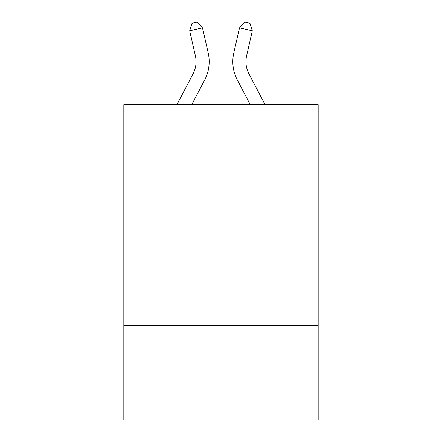 <?xml version="1.0" encoding="UTF-8"?>
<svg xmlns="http://www.w3.org/2000/svg" width="442" height="442" viewBox="0 0 442 442"><rect width="100%" height="100%" fill="white"/><g stroke="black" fill="none" stroke-linecap="round" stroke-linejoin="round"><path stroke-width="0.66" d="M318.174 194.038L318.174 104.743L123.826 104.743L123.826 194.038L318.174 194.038L318.174 419.9L123.826 419.9L123.826 194.038M318.174 325.351L123.826 325.351M193.049 73.858A26.266 26.266 -59.5 0 0 195.392 55.836A26.266 26.266 -59.5 0 1 193.049 73.858A26.266 26.266 -59.5 0 0 195.392 55.836A26.266 26.266 -59.5 0 1 193.049 73.858A26.266 26.266 -59.5 0 0 195.392 55.836A26.266 26.266 -59.5 0 1 193.049 73.858A26.266 26.266 -59.5 0 0 195.392 55.836A26.266 26.266 -59.5 0 1 193.049 73.858A26.266 26.266 -59.5 0 0 195.392 55.836A26.266 26.266 -59.5 0 1 193.049 73.858A26.266 26.266 -59.5 0 0 195.392 55.836A26.266 26.266 -59.5 0 1 193.049 73.858A26.266 26.266 -59.5 0 0 195.392 55.836A26.266 26.266 -59.5 0 1 193.049 73.858A26.266 26.266 -59.5 0 0 195.392 55.836A26.266 26.266 -59.5 0 1 193.049 73.858A26.266 26.266 -59.5 0 0 195.392 55.836A26.266 26.266 -59.5 0 1 193.049 73.858A26.266 26.266 -59.5 0 0 195.392 55.836A26.266 26.266 -59.5 0 1 193.049 73.858A26.266 26.266 -59.5 0 0 195.392 55.836A26.266 26.266 -59.5 0 1 193.049 73.858A26.266 26.266 -59.5 0 0 195.392 55.836A26.266 26.266 -59.5 0 1 193.049 73.858A26.266 26.266 -59.5 0 0 195.392 55.836A26.266 26.266 -59.5 0 1 193.049 73.858A26.266 26.266 -59.5 0 0 195.392 55.836A26.266 26.266 -59.5 0 1 193.049 73.858A26.266 26.266 -59.5 0 0 195.392 55.836A26.266 26.266 -59.5 0 1 193.049 73.858A26.266 26.266 -59.5 0 0 195.392 55.836A26.266 26.266 -59.5 0 1 193.049 73.858A26.266 26.266 -59.5 0 0 195.392 55.836A26.266 26.266 -59.5 0 1 193.049 73.858A26.266 26.266 -59.5 0 0 195.392 55.836A26.266 26.266 -59.5 0 1 193.049 73.858A26.266 26.266 -59.5 0 0 195.392 55.836A26.266 26.266 -59.5 0 1 193.049 73.858A26.266 26.266 -59.5 0 0 195.392 55.836A26.266 26.266 -59.5 0 1 193.049 73.858A26.266 26.266 -59.5 0 0 195.392 55.836A26.266 26.266 -59.5 0 1 193.049 73.858A26.266 26.266 -59.5 0 0 195.392 55.836A26.266 26.266 -59.5 0 1 193.049 73.858A26.266 26.266 -59.5 0 0 195.392 55.836A26.266 26.266 -59.5 0 1 193.049 73.858A26.266 26.266 -59.5 0 0 195.392 55.836A26.266 26.266 -59.5 0 1 193.049 73.858A26.266 26.266 -59.5 0 0 195.392 55.836A26.266 26.266 -59.5 0 1 193.049 73.858A26.266 26.266 -59.5 0 0 195.392 55.836A26.266 26.266 -59.5 0 1 193.049 73.858A26.266 26.266 -59.5 0 0 195.392 55.836A26.266 26.266 -59.5 0 1 193.049 73.858A26.266 26.266 -59.5 0 0 195.392 55.836A26.266 26.266 -59.5 0 1 193.049 73.858A26.266 26.266 -59.5 0 0 195.392 55.836A26.266 26.266 -59.5 0 1 193.049 73.858A26.266 26.266 -59.5 0 0 195.392 55.836A26.266 26.266 -59.5 0 1 193.049 73.858A26.266 26.266 -59.5 0 0 195.392 55.836A26.266 26.266 -59.5 0 1 193.049 73.858A26.266 26.266 -59.5 0 0 195.392 55.836A26.266 26.266 -59.5 0 1 193.049 73.858A26.266 26.266 -59.5 0 0 195.392 55.836A26.266 26.266 -59.5 0 1 193.049 73.858L176.872 104.743L193.049 73.858A26.266 26.266 -58.2 0 0 195.392 55.836L189.69 30.802L192.01 23.266L197.132 22.1L202.491 27.885L208.199 52.918A39.393 39.393 120.5 0 1 204.685 79.952L191.695 104.743L204.685 79.952M248.951 73.858A26.266 26.266 59.5 0 1 246.608 55.836A26.266 26.266 59.5 0 0 248.951 73.858A26.266 26.266 59.5 0 1 246.608 55.836A26.266 26.266 59.5 0 0 248.951 73.858A26.266 26.266 59.5 0 1 246.608 55.836A26.266 26.266 59.5 0 0 248.951 73.858A26.266 26.266 59.5 0 1 246.608 55.836A26.266 26.266 59.5 0 0 248.951 73.858A26.266 26.266 59.5 0 1 246.608 55.836A26.266 26.266 59.5 0 0 248.951 73.858A26.266 26.266 59.5 0 1 246.608 55.836A26.266 26.266 59.5 0 0 248.951 73.858A26.266 26.266 59.5 0 1 246.608 55.836A26.266 26.266 59.5 0 0 248.951 73.858A26.266 26.266 59.5 0 1 246.608 55.836A26.266 26.266 59.5 0 0 248.951 73.858A26.266 26.266 59.5 0 1 246.608 55.836A26.266 26.266 59.5 0 0 248.951 73.858A26.266 26.266 59.5 0 1 246.608 55.836A26.266 26.266 59.5 0 0 248.951 73.858A26.266 26.266 59.5 0 1 246.608 55.836A26.266 26.266 59.5 0 0 248.951 73.858A26.266 26.266 59.5 0 1 246.608 55.836A26.266 26.266 59.5 0 0 248.951 73.858A26.266 26.266 59.5 0 1 246.608 55.836A26.266 26.266 59.5 0 0 248.951 73.858A26.266 26.266 59.5 0 1 246.608 55.836A26.266 26.266 59.5 0 0 248.951 73.858A26.266 26.266 59.5 0 1 246.608 55.836A26.266 26.266 59.5 0 0 248.951 73.858A26.266 26.266 59.5 0 1 246.608 55.836A26.266 26.266 59.5 0 0 248.951 73.858A26.266 26.266 59.5 0 1 246.608 55.836A26.266 26.266 59.5 0 0 248.951 73.858A26.266 26.266 59.5 0 1 246.608 55.836A26.266 26.266 59.5 0 0 248.951 73.858A26.266 26.266 59.5 0 1 246.608 55.836A26.266 26.266 59.5 0 0 248.951 73.858A26.266 26.266 59.5 0 1 246.608 55.836A26.266 26.266 59.5 0 0 248.951 73.858A26.266 26.266 59.5 0 1 246.608 55.836A26.266 26.266 59.5 0 0 248.951 73.858A26.266 26.266 59.5 0 1 246.608 55.836A26.266 26.266 59.5 0 0 248.951 73.858A26.266 26.266 59.5 0 1 246.608 55.836A26.266 26.266 59.5 0 0 248.951 73.858A26.266 26.266 59.5 0 1 246.608 55.836A26.266 26.266 59.5 0 0 248.951 73.858A26.266 26.266 59.5 0 1 246.608 55.836A26.266 26.266 59.5 0 0 248.951 73.858A26.266 26.266 59.5 0 1 246.608 55.836A26.266 26.266 59.5 0 0 248.951 73.858A26.266 26.266 59.5 0 1 246.608 55.836A26.266 26.266 59.5 0 0 248.951 73.858A26.266 26.266 59.5 0 1 246.608 55.836A26.266 26.266 59.5 0 0 248.951 73.858A26.266 26.266 59.5 0 1 246.608 55.836A26.266 26.266 59.5 0 0 248.951 73.858A26.266 26.266 59.5 0 1 246.608 55.836A26.266 26.266 59.5 0 0 248.951 73.858A26.266 26.266 59.5 0 1 246.608 55.836A26.266 26.266 59.5 0 0 248.951 73.858A26.266 26.266 59.5 0 1 246.608 55.836A26.266 26.266 59.5 0 0 248.951 73.858A26.266 26.266 59.5 0 1 246.608 55.836A26.266 26.266 59.5 0 0 248.951 73.858L265.128 104.743L248.951 73.858A26.266 26.266 58.2 0 1 246.608 55.836L252.31 30.802L239.509 27.885L233.801 52.918A39.393 39.393 -120.5 0 0 237.315 79.952L250.305 104.743L237.315 79.952M202.491 27.885L208.199 52.918L202.491 27.885L208.199 52.918L202.491 27.885L208.199 52.918L202.491 27.885L208.199 52.918L202.491 27.885L208.199 52.918L202.491 27.885L208.199 52.918L202.491 27.885L208.199 52.918L202.491 27.885L208.199 52.918L202.491 27.885L208.199 52.918L202.491 27.885L208.199 52.918L202.491 27.885L208.199 52.918L202.491 27.885L208.199 52.918L202.491 27.885L208.199 52.918L202.491 27.885L208.199 52.918L202.491 27.885L208.199 52.918L202.491 27.885L208.199 52.918L202.491 27.885L208.199 52.918L202.491 27.885L208.199 52.918L202.491 27.885L208.199 52.918L202.491 27.885L208.199 52.918L202.491 27.885L208.199 52.918L202.491 27.885L208.199 52.918L202.491 27.885L208.199 52.918L202.491 27.885L208.199 52.918L202.491 27.885L208.199 52.918L202.491 27.885L208.199 52.918L202.491 27.885L208.199 52.918L202.491 27.885L208.199 52.918L202.491 27.885L208.199 52.918L202.491 27.885L208.199 52.918L202.491 27.885L208.199 52.918L202.491 27.885L208.199 52.918L202.491 27.885L208.199 52.918L202.491 27.885L189.69 30.802M239.509 27.885L233.801 52.918L239.509 27.885L233.801 52.918L239.509 27.885L233.801 52.918L239.509 27.885L233.801 52.918L239.509 27.885L233.801 52.918L239.509 27.885L233.801 52.918L239.509 27.885L233.801 52.918L239.509 27.885L233.801 52.918L239.509 27.885L233.801 52.918L239.509 27.885L233.801 52.918L239.509 27.885L233.801 52.918L239.509 27.885L233.801 52.918L239.509 27.885L233.801 52.918L239.509 27.885L233.801 52.918L239.509 27.885L233.801 52.918L239.509 27.885L233.801 52.918L239.509 27.885L233.801 52.918L239.509 27.885L233.801 52.918L239.509 27.885L233.801 52.918L239.509 27.885L233.801 52.918L239.509 27.885L233.801 52.918L239.509 27.885L233.801 52.918L239.509 27.885L233.801 52.918L239.509 27.885L233.801 52.918L239.509 27.885L233.801 52.918L239.509 27.885L233.801 52.918L239.509 27.885L233.801 52.918L239.509 27.885L233.801 52.918L239.509 27.885L233.801 52.918L239.509 27.885L233.801 52.918L239.509 27.885L233.801 52.918L239.509 27.885L233.801 52.918L239.509 27.885L233.801 52.918L239.509 27.885L244.868 22.1L249.99 23.266L252.31 30.802"/></g></svg>
